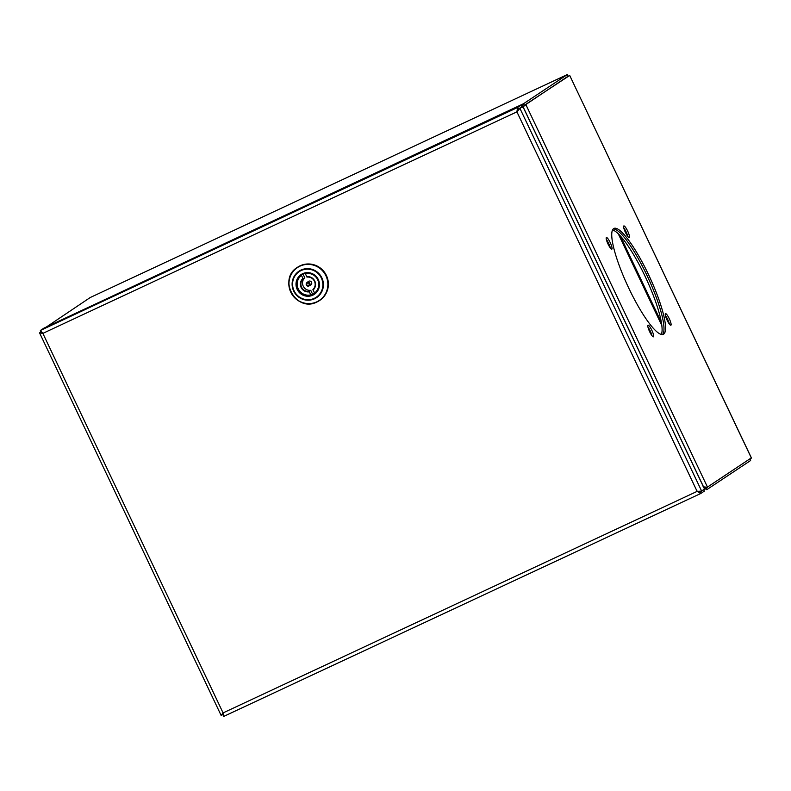 <?xml version="1.0" encoding="UTF-8"?>
<svg xmlns="http://www.w3.org/2000/svg" width="791" height="791" viewBox="0 0 791 791"><rect width="100%" height="100%" fill="white"/><g stroke="black" fill="none" stroke-linecap="round" stroke-linejoin="round"><path stroke-width="1.19" d="M41.023 331.874L39.55 332.853L42.862 333.377L40.371 330.49L43.891 328.156L521.081 105.163L517.561 107.507L516.909 111.857L519.924 108.377L522.891 106.389L521.714 106.864M700.025 491.864L697.425 491.171L700.065 491.844L704.563 489.164L522.831 106.449M521.081 105.163L521.842 106.775L518.332 109.118L517.215 111.66L518.342 109.118L519.924 108.377L701.647 491.092L697.118 491.379L700.777 493.485L223.645 716.438L223.072 712.899L221.124 715.41L39.55 332.853L41.132 332.111L40.371 330.49L517.561 107.507L518.332 109.118L521.269 107.161M42.012 332.398L41.162 332.091M700.727 493.505L223.655 716.438L223.022 714.728M516.909 111.857L42.862 333.377L223.072 712.899L697.118 491.379L516.909 111.857L517.393 111.383M703.693 489.738L704.346 491.112L700.826 493.455L700.124 491.814M223.378 712.691L223.25 713.947M221.272 715.568L222.666 714.431M41.132 332.111L43.169 333.179M698.7 491.844L699.432 491.498M319.643 300.471A19.943 19.528 -123.6 0 0 319.742 300.402A19.943 19.528 -123.6 0 0 300.145 265.786A19.943 19.528 -123.6 0 0 297.653 267.19A19.943 19.528 -123.6 0 0 297.554 267.249M316.281 292.087A11.4 11.153 56.4 0 1 314.739 293.451L312.91 289.615A7.267 7.109 -123.6 0 0 306.957 277.077L305.138 273.231M313.028 290.07L312.91 289.615C315.263 287.212 315.777 284.414 314.482 281.22C312.831 278.195 310.319 276.82 306.948 277.077L306.69 276.721A7.692 7.534 56.4 0 1 313.028 290.07M310.695 285.017A2.136 2.096 -123.6 0 0 311.565 282.268A2.136 2.096 -123.6 0 0 308.342 281.477L306.859 282.654A1.978 1.938 56.4 0 1 309.835 283.386A1.978 1.938 56.4 0 1 309.044 285.927A1.978 1.938 56.4 0 1 306.859 282.654L306.325 285.027L309.044 285.927L310.695 285.017M310.932 295.231A11.4 11.153 56.4 0 1 301.341 275.011L302.597 274.17M301.341 275.011C291.325 281.438 299.562 298.79 310.942 295.231L310.685 294.885A10.975 10.738 -123.6 0 1 301.46 275.446L303.171 278.847A7.267 7.109 -123.6 0 0 309.123 291.385L310.942 295.231L312.574 294.143A11.4 11.153 -123.6 0 0 314.65 293.392M302.993 273.983L304.792 277.77A7.267 7.109 -123.6 0 0 310.744 290.307L312.574 294.143M310.744 290.307L309.123 291.385M304.792 277.77L303.171 278.847M653.504 336.798A6.407 1.295 65 0 0 651.883 330.371A6.407 1.295 65 0 0 648.037 325.2A6.407 1.295 65 0 0 648.007 325.22A6.407 1.295 65 0 0 649.619 331.647A6.407 1.295 65 0 0 653.465 336.818A6.407 1.295 65 0 0 653.504 336.798M647.958 327.079A6.407 1.295 -115 0 1 651.972 335.671A6.407 1.295 65 0 0 647.958 327.079M670.926 325.21A6.407 1.295 65 0 0 669.305 318.783A6.407 1.295 65 0 0 665.458 313.612A6.407 1.295 65 0 0 665.429 313.632A6.407 1.295 65 0 0 667.04 320.058A6.407 1.295 65 0 0 670.887 325.23A6.407 1.295 65 0 0 670.926 325.21M665.379 315.49A6.407 1.295 -115 0 1 669.394 324.092A6.407 1.295 65 0 0 665.379 315.49M629.3 237.537A6.407 1.295 65 0 0 627.678 231.11A6.407 1.295 65 0 0 623.832 225.939A6.407 1.295 65 0 0 623.792 225.959A6.407 1.295 65 0 0 625.414 232.386A6.407 1.295 65 0 0 629.26 237.557A6.407 1.295 65 0 0 629.3 237.537M623.743 227.818A6.407 1.295 -115 0 1 627.767 236.42A6.407 1.295 65 0 0 623.743 227.818M611.868 249.125A6.407 1.295 65 0 0 610.257 242.699A6.407 1.295 65 0 0 606.41 237.527A6.407 1.295 65 0 0 606.371 237.547A6.407 1.295 65 0 0 607.992 243.974A6.407 1.295 65 0 0 611.838 249.145A6.407 1.295 65 0 0 611.868 249.125M606.321 239.406A6.407 1.295 -115 0 1 610.345 248.008A6.407 1.295 65 0 0 606.321 239.406M663.698 334.118A58.415 11.816 65 0 0 648.976 275.565A58.415 11.816 65 0 0 613.915 228.451A58.415 11.816 65 0 0 613.608 228.629A58.415 11.816 65 0 0 628.321 287.182A58.415 11.816 65 0 0 663.382 334.296A58.415 11.816 65 0 0 663.698 334.118M613.193 228.965A58.415 11.816 -115 0 1 647.78 277.107A58.415 11.816 -115 0 1 662.522 334.524A58.415 11.816 65 0 0 647.78 277.107A58.415 11.816 65 0 0 613.193 228.965M46.432 326.96L90.204 297.535M522.821 107.151L524.285 105.332L569.708 75.442L524.275 105.332L523.513 103.72L521.803 106.676M522.93 106.488L568.126 76.183L567.365 74.552L523.513 103.72L46.877 326.752M703.812 487.187L706.066 488.027M751.312 457.9L706.017 488.047L706.768 489.669L750.61 460.52L749.858 458.849M567.365 74.552L90.174 297.545L567.345 74.562L568.116 76.173M704.188 488.205L706.768 489.669M751.43 458.157L569.708 75.442L751.45 458.019M522.515 107.358L525.867 104.6L707.589 487.315L703.802 486.9M706.017 488.047L703.051 486.722M612.511 229.963A58.415 11.816 -115 0 1 645.881 277.997A58.415 11.816 -115 0 1 661.316 334.415M302.884 274.032A11.47 11.232 -123.6 0 0 298.009 289.892A11.47 11.232 -123.6 0 0 314.146 293.945A11.47 11.232 -123.6 0 0 302.884 274.032M312.821 295.181A11.895 11.647 56.4 0 1 297.169 289.377A11.895 11.647 56.4 0 1 302.627 273.696A11.895 11.647 56.4 0 1 318.279 279.51A11.895 11.647 56.4 0 1 312.821 295.181M299.957 266.162A19.735 19.32 -123.6 0 0 290.9 292.166A19.735 19.32 -123.6 0 0 316.884 301.806A19.735 19.32 -123.6 0 0 325.932 275.792A19.735 19.32 -123.6 0 0 299.957 266.162M297.653 267.19L297.456 267.318C277.255 279.223 296.378 312.999 317.053 301.935A19.943 19.528 56.4 0 1 297.456 267.318A19.943 19.528 56.4 0 1 325.526 274.358A19.943 19.528 56.4 0 1 317.053 301.935L319.742 300.402M301.134 270.552A15.375 15.049 -123.6 0 0 294.084 290.821A15.375 15.049 -123.6 0 0 314.314 298.326A15.375 15.049 -123.6 0 0 321.364 278.066A15.375 15.049 -123.6 0 0 301.134 270.552M314.571 298.761A15.879 15.543 56.4 0 1 293.669 290.999A15.879 15.543 56.4 0 1 300.956 270.077A15.879 15.543 56.4 0 1 321.848 277.829A15.879 15.543 56.4 0 1 314.571 298.761M309.083 283.751A1.266 1.236 -123.6 0 0 307.422 283.138A1.266 1.236 -123.6 0 0 306.849 284.8A1.266 1.236 -123.6 0 0 308.51 285.422A1.266 1.236 -123.6 0 0 309.083 283.751M314.482 293.105A10.975 10.738 -123.6 0 0 305.247 273.676M309.241 291.839A7.692 7.534 56.4 0 1 302.904 278.491M750.61 460.52L749.957 459.136M661.405 322.461L620.332 235.965M522.891 106.389L704.613 489.105M301.45 274.843L302.874 274.042C314.739 267.674 325.754 287.123 314.146 293.945M661.869 325.625L618.295 233.849"/></g></svg>
